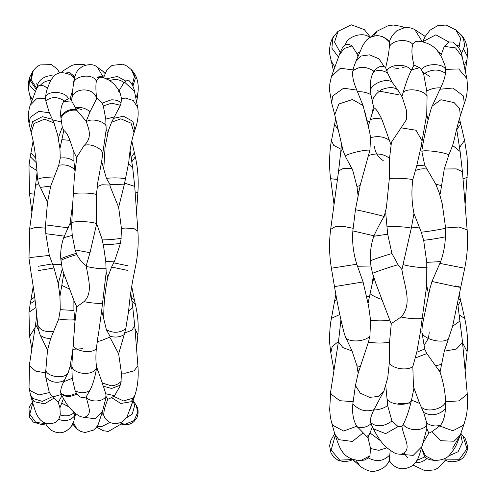 <?xml version="1.0" encoding="UTF-8"?>
<svg xmlns="http://www.w3.org/2000/svg" width="496" height="496" viewBox="0 0 496 496"><rect width="100%" height="100%" fill="white"/><g stroke="black" fill="none" stroke-linecap="round" stroke-linejoin="round"><path stroke-width="0.74" d="M363.091 105.567L352.433 99.516L338.861 104.017L334.744 114.787L343.034 150.449L345.241 156.153L352.743 170.289L356.946 186.496L358.155 196.267M422.077 140.777L416.001 130.231L401.072 127.832L391.468 142.185L389.54 158.311C383.445 153.698 376.402 152.787 368.41 155.577L360.152 185.479L355.434 209.783L352.854 230.919C352.017 242.166 353.332 253.264 356.798 264.225L363.078 281.964L368.615 306.038L370.574 320.224L369.923 336.09L368.41 342.159L358.155 373.259L356.946 365.806L352.048 350.982L345.241 336.462L344.013 332.556C340.523 318.891 337.342 303.577 334.478 286.62L331.396 268.212L356.798 264.225M398.338 94.717L377.196 90.731M377.028 425.401L383.836 425.518M398.294 403.651L410.849 402.988M373.339 275.937L372.031 284.599L373.953 277.791M422.239 317.986L420.403 331.96L416.783 352.222L412.827 366.569L413.447 386.638L419.622 403.44L423.658 412.498L426.777 422.989L426.734 428.29L428.817 433.182L431.979 431.644L440.64 425.202C443.536 421.054 445.11 415.623 445.371 408.909L445.606 401.766C445.265 392.237 443.412 382.342 440.039 372.081L426.858 353.574L424.706 349.029L421.885 331.768L422.294 325.364L429.902 288.746L431.979 281.48L440.64 261.59C443.536 253.53 445.11 245.272 445.371 236.809L445.606 227.98L442.196 203.546L439.233 192.826L435.717 184.072L424.706 165.162L421.885 151.64L422.034 149.203C424.843 132.779 428.054 118.761 431.675 107.142L440.64 87.86C443.536 81.958 445.11 77.091 445.371 73.253L445.606 69.384L445.048 65.77C442.86 59.83 441.186 56.141 440.026 54.684C436.003 47.07 428.897 42.588 418.717 41.218L415.152 41.602L412.827 44.299C411.32 49.073 411.705 55.986 413.974 65.044L419.622 67.71L421.271 69.502L423.658 74.053L426.777 91.028L427.068 95.908L426.734 114.378L421.017 147.014L416.783 165.627L412.827 179.639C411.32 190.948 411.705 202.244 413.974 213.522L421.271 232.184L423.658 240.331L426.777 262.353L426.734 285.33L422.251 317.899M413.974 388.077L411.302 401.047C408.803 411.364 406.088 419.157 403.167 424.415L401.921 426.442C403.924 438.966 413.025 449.903 401.072 454.311L397.296 453.945C395.517 453.859 391.902 451.664 386.452 447.367C381.963 443.412 377.592 437.224 373.345 428.798L373.215 428.532M372.031 113.82L374.22 107.992L373.494 106.572L372.031 113.82L368.33 126.207M413.974 213.522L411.302 228.179L401.921 269.564L398.121 264.783L391.945 253.53L387.68 234.168L385.739 213.249M422.896 443.164L428.817 433.182M413.974 65.044L411.302 70.351C408.803 75.132 406.088 82.472 403.167 92.374L402.138 95.864M421.569 322.908L422.294 325.364M428.618 294.94L426.734 285.33M421.191 145.024L422.294 148.527M428.116 119.834L426.734 114.378M372.372 426.82L372.031 427.936L372.515 427.112M369.452 122.028L366.767 120.491L363.078 105.574L356.798 90.111C353.332 81.927 352.017 75.553 352.854 70.99L353.698 67.251L355.737 61.789M385.553 67.636L384.146 66.594C380.841 65.503 377.45 67.053 373.972 71.25L373.804 71.498C371.058 75.981 369.954 81.995 370.493 89.547L370.934 94.711L373.494 106.572M389.54 42.148L389.304 46.884C389.05 51.522 387.891 58.218 385.826 66.979M384.152 66.594L379.018 58.85L369.57 54.845L361.107 56.023L355.874 61.417L362.917 45.142L366.135 40.56C368.168 38.254 371.12 36.716 375.001 35.935C377.878 35.179 381.474 36.016 385.795 38.446L381.771 36.468M380.593 36.096L381.858 36.065L388.901 41.001M444.497 458.664L445.371 459.953C447.801 462.452 459.476 463.109 464.132 456.382C466.711 452.935 467.852 449.5 467.542 446.078C465.763 439.555 464.665 436.672 464.244 437.429L462.601 435.606M426.858 458.62L430.075 459.761L434.18 460.406L425.655 456.022L421.885 448.936L424.706 456.928L426.858 458.62C423.33 461.571 419.424 462.929 415.152 462.7M422.009 446.431L421.885 448.936M385.758 385.386L387.68 405.647L391.945 421.042L398.121 426.572L401.921 426.442M391.952 421.042C383.551 426.895 376.396 427.372 370.481 422.468L373.345 428.798L385.621 433.647L398.121 426.572M370.493 422.462C369.948 419.858 371.051 415.698 373.804 409.981L383.904 391.04L378.547 396.453L369.57 397.364L360.251 393.123L355.434 385.51L352.854 403.825C352.017 413.286 353.332 420.757 356.798 426.231L368.007 437.813L370.574 448.483L369.923 455.818L368.41 457.957L364.548 460.034L360.797 460.486L369.923 455.824M368.41 155.577L369.923 150.145L370.574 137.69L369.669 132.11L364.932 111.991M374.22 107.992C375.937 108.655 378.479 112.394 381.858 119.201L391.046 144.962M389.54 158.311L389.304 178.783L386.39 207.725L384.146 216.523C380.841 221.78 377.45 228.203 373.972 235.798L373.804 236.263C371.058 244.435 369.954 252.594 370.493 260.741L370.934 266.017L372.577 273.618M372.031 284.599L368.007 303.521M401.072 127.832L406.627 119.375L406.602 110.831L402.293 97.247L398.121 90.47L391.945 81.976L387.68 73.222L385.714 67.915M358.155 373.259L355.434 385.51M391.282 323.659L389.54 342.128L389.304 362.917L387.748 377.716L384.065 390.588M372.031 427.936L368.007 437.813M372.57 273.594L376.092 284.121L391.313 324.179L391.288 323.621L401.072 316.987C413.038 304.327 403.924 284.555 401.921 269.564M454.739 43.462L452.631 42.03L448.837 41.993L444.273 46.401L440.77 55.924M390.191 450.374L389.304 460.629C386.992 466.104 382.205 469.625 374.951 471.2C371.008 472.068 366.11 470.462 360.251 466.395L356.078 460.375M460.232 116.114L460.35 115.779C458.347 122.028 456.382 129.71 454.46 138.824L452.631 145.458L448.837 154.938L444.273 169L440.324 193.366L439.245 192.826M467.182 230.566L467.182 230.367C468.143 242.656 467.325 255.291 464.702 268.274L452.631 326.219L444.273 351.205L440.039 372.081M407.501 457.628L404.153 453.363M358.062 55.943L357.721 56.24L356.946 53.618L352.048 45.948C349.798 44.33 347.529 44.057 345.241 45.124L343.071 46.934C342.097 48.162 340.851 50.797 339.332 54.845L339.134 55.403M423.882 345.098C427.254 341.471 429.015 337.249 429.17 332.432M398.238 68.442L394.146 69.105M402.69 67.636L404.209 67.791M393.805 67.791L394.146 67.642M429.939 76.657L422.772 71.932M383.278 160.679C377.754 156.835 374.846 152.018 374.542 146.233M101.661 310.707L98.537 333.703L96.98 341.8L101.916 340.349L110.366 336.92L106.398 329.753L103.776 318.934C103.608 305.338 104.941 291.431 107.775 277.202L106.175 272.434L101.661 310.707L103.776 318.934M107.775 133.219L106.175 129.661L101.661 161.355L96.98 186.744L101.916 184.76L110.366 185.089L106.398 178.349L103.776 169.179L105.071 147.256L108.37 130.684L111.575 122.252L120.075 105.958M101.661 161.355L103.776 169.179M102.009 77.258L101.165 76.576L98.537 76.886L96.98 77.934L101.916 76.905L109.845 80.569M109.883 422.406L101.916 426.517L96.98 426.337M101.661 412.951L103.776 415.388L104.972 418.116C109.244 423.553 114.793 424.898 121.607 422.152C125.252 419.393 127.193 417.266 127.435 415.778L134.05 397.78L131.049 401.748L120.819 403.453L111.575 397.637L114.545 395.665L120.051 386.068M53.99 122.896L44.491 119.176L34.063 123.523L31.167 132.382L32.903 139.847C35.061 150.567 36.574 163.333 37.448 178.157L38.459 183.47L47.523 202.238L50.728 186.05L58.739 165.255L60.27 158.112L59.948 148.608L57.685 135.135L53.99 122.896L49.333 112.797L45.793 100.843L45.558 97.241L46.06 93.564C46.419 90.725 48.087 86.149 51.069 79.844L53.258 76.967C57.164 71.889 63.352 71.399 71.821 75.504L73.916 77.326L73.873 76.111L74.915 76.341M130.746 292.597L132.748 307.377L128.613 311.079L125.773 328.693L124.248 334.608C119.97 337.187 115.177 337.72 109.864 336.195L110.366 336.92M120.398 385.119L121.154 381.343L120.398 385.119L111.619 388.48L103.218 386.148L102.232 383.011L103.218 386.148M121.154 381.343C118.587 384.059 115.283 385.547 111.247 385.801L102.232 383.011M111.575 122.252L120.819 118.823L131.049 123.169L134.05 132.767C131.583 140.176 129.816 150.059 128.749 162.403L124.248 184.841L109.864 184.363L110.366 185.089M120.398 243.418L121.154 238.409L120.398 243.418L111.619 244.41L103.218 244.776L102.232 239.959L103.218 244.776M121.154 238.409L111.247 239.593L102.232 239.959M124.248 334.608L118.643 353.834L110.385 338.222M98.685 77.314L99.646 77.76M120.398 105.282L121.154 102.815L120.398 105.282L111.619 103.162L103.218 105.952L102.232 103.075L103.218 105.952M121.154 102.815C118.587 100.676 115.283 99.684 111.247 99.832L102.232 103.075M124.248 184.841L118.643 207.328L109.938 185.926M97.315 341.713L96.342 348.279C95.647 356.339 95.753 362.582 96.67 367.009L96.627 367.381C94.556 376.216 73.03 374.964 71.827 365.943L72.249 378.318L75.125 390.798L76.837 394.029C79.534 397.494 82.658 398.424 86.217 396.819L86.378 397.47C87.922 405.778 93.347 414.935 84.01 417.359L80.47 416.64C74.146 413.273 68.832 407.873 64.542 400.452L61.138 394.246M96.627 367.381L96.354 369.359C94.872 377.878 92.758 384.84 90.012 390.234L86.217 396.819M134.05 132.767L136.053 126.499C138.13 119.672 138.675 113.33 137.69 107.471L134.521 91.462C133.753 87.067 131.769 83.285 128.563 80.116L125.773 81.077L124.663 82.224L122.667 84.68L118.643 91.568M45.644 423.1L45.793 423.82M97.439 186.49L96.342 194.544L96.627 223.975L90.012 252.687L86.217 265.639C82.646 263.345 79.515 259.662 76.837 254.591L75.125 249.916L72.249 235.395L71.622 226.219L72.738 203.304L70.097 223.243L71.622 226.219M59.948 296.36L63.804 273.519L62.26 268.975L58.255 283.656L59.948 296.36L60.27 309.665L58.739 319.009L50.728 338.427L47.523 350.083L45.601 372.837L45.793 377.425L49.333 392.553L52.34 396.67L58.255 402.374L59.948 407.811L63.445 398.579M121.067 102.734L121.452 98.71L120.801 95.492C119.431 88.294 108.791 76.167 98.878 77.444L96.342 81.183C95.641 85.12 95.753 90.966 96.67 98.71L90.012 111.724L86.217 121.291L76.837 110.31L72.249 102.083L71.622 100.601L72.738 89.857L70.097 99.064L71.622 100.601M47.523 202.238L45.558 224.862L45.793 233.684L49.333 255.409L53.99 267.976L58.255 283.656M81.505 109.566L75.082 107.632M75.597 316.181L76.762 306.85L84.01 301.624C93.353 292.752 87.922 277.772 86.378 266.47L86.217 265.639M76.762 306.85L73.873 300.359L73.916 310.465L74.977 321.823L72.794 350.188L69.986 366.811M58.255 138.204L62.26 127.15L63.804 130.46C65.974 131.855 68.014 135.148 69.911 140.337L73.873 152.055L73.916 161.132L74.939 171.318M59.948 148.608L63.804 130.46M96.342 194.544C92.957 192.708 72.844 192.429 73.327 194.227L74.338 177.27L76.874 156.978L84.01 145.626C93.36 137.008 87.916 127.41 86.378 121.681L86.217 121.291M103.776 415.388C103.608 411.661 104.941 406.305 107.775 399.311L106.175 396.924L102.424 411.674L95.077 418.736L84.01 417.359M104.241 75.535L102.083 76.905M102.672 76.359L97.613 67.413C93.973 64.058 88.852 63.767 82.243 66.52C76.204 71.294 76.068 71.753 73.699 81.592L72.738 89.857M71.622 368.354L70.097 366.178M71.827 365.943L72.676 351.732M73.631 411.903L74.977 416.15L75.913 413.807M76.762 157.821L73.873 152.055M74.419 78.07L73.916 77.326M61.932 395.802L58.255 402.374M70.097 99.064L68.318 98.704L63.686 101.568C61.287 105.202 60.32 110.23 60.785 116.665L62.26 127.15M66.483 72.881L69.911 72.67L73.873 76.111M120.77 422.567L121.452 423.59L125.314 424.173L134.044 420.602L137.888 412.009L135.916 404.792L133.145 400.495M61.287 394.494L60.785 392.944C60.314 390.6 61.281 386.868 63.686 381.734L68.318 372.291L69.979 366.811M47.523 350.083L40.219 335.11L38.459 329.784L37.529 323.851C36.419 309.082 34.212 291.747 30.913 271.839L28.973 258.118L30.306 257.517L49.333 255.409M70.097 223.243L63.686 237.72C61.287 244.726 60.326 251.757 60.785 258.819L62.26 268.975M73.327 194.227L72.738 203.304M59.948 407.811L60.27 414.898L58.739 419.405L55.645 422.356C46.45 426.002 41.013 420.968 39.451 418.81L37.839 416.497C36.76 414.11 36.078 414.96 31.167 397.401L34.063 401.661L44.491 403.831L53.99 398.127M63.804 273.519L73.873 300.359M103.311 105.884L105.778 119.114L106.175 129.661M96.67 98.71L97.619 98.475L102.195 102.839M74.977 416.15C74.158 420.397 73.606 422.4 73.327 422.158M103.342 244.776L105.778 261.448L106.175 272.434M96.67 223.628L102.182 239.456M105.319 72.707L104.867 72.974M121.043 238.427L121.452 228.495L118.643 207.328M107.775 277.202L111.575 267.065L114.545 261.163L120.069 244.671M128.607 311.079L128.588 311.383C129.574 299.15 131.521 285.956 134.435 271.796L135.358 267.338C137.869 255.142 138.713 243.108 137.894 231.229L134.044 228.637L125.314 228.048L121.452 228.495M96.67 367.009L102.226 382.776M103.397 386.272L105.778 393.774L106.175 396.924M53.946 76.31C47.387 73.823 37.126 80.147 37.56 86.403L38.459 85.864L36.27 89.398L37.398 86.583L36.76 83.402M47.523 88.97C45.595 86.378 43.158 85.207 40.219 85.455L38.459 85.864M121.018 381.486L121.452 373.079L118.643 353.834M107.775 399.311L111.575 397.637M72.912 349.271L82.944 348.694M353.053 228.296L345.092 226.691L335.116 226.765L330.665 229.357M352.048 168.46L342.928 168.646L338.613 170.915L330.671 229.307C328.984 242.067 329.226 255.037 331.396 268.212M342.618 148.533L340.752 152.055L338.557 171.176M419.622 403.446L411.513 400.098M419.622 227.968L411.513 227.075M419.622 67.692L411.513 69.924M359.017 370.338L357.721 369.985M370.934 94.711C367.09 92.51 362.607 91.506 357.473 91.692M373.978 71.25C365.986 66.117 358.943 66.03 352.848 70.984M389.478 42.061L385.801 38.434L387.562 39.823M389.552 41.807L387.196 39.513M381.858 36.059L380.525 36.127M458.447 298.468L460.71 300.799L458.006 305.468M459.284 314.972L464.702 318.451M462.576 342.829L467.102 351.639M463.022 436.077L466.984 448.849L459.042 459.73L445.606 459.885L445.334 460.4M424.712 456.94L416.783 460.462M387.68 405.647C383.582 408.413 378.956 409.857 373.798 409.987M360.146 366.55L356.946 365.806M369.923 336.09C364.603 342.345 346.685 342.618 345.228 336.468M363.091 281.964L334.478 286.62M389.682 140.492C384.195 136.611 377.822 135.675 370.568 137.69M381.858 119.201C376.774 117.98 372.825 118.29 370.016 120.125M384.152 216.523C382.013 215.617 356.99 209.746 355.434 209.783M373.978 235.798L352.848 230.913M370.934 266.017L357.473 266.247M369.452 296.317L366.767 296.881M425.171 36.468L421.774 33.864M422.22 41.571L414.885 29.717L425.221 36.388M412.833 44.293C407.359 38.198 392.317 39.854 389.292 46.884M411.302 70.351C406.72 63.302 390.309 63.705 386.775 70.953M463.01 178.715L467.176 177.531M459.513 147.498L464.578 140.405M456.785 129.772L460.685 123.634L458.707 121.235M363.091 432.896L352.433 441.465L338.861 439.667L334.806 434.105M356.798 426.231L343.616 431.03L332.686 425.252L331.619 422.542M353.053 401.636L339.822 400.725L331.13 394.196L330.708 391.394L329.673 409.721C330.361 418.085 330.491 417.682 331.731 422.958L334.819 434.099C339.295 446.152 341.49 459.829 360.797 460.486M352.048 350.982L342.928 347.622L338.613 342.073L338.594 340.578M341.874 323.832L340.74 321.892L340.913 319.647M389.54 342.128C383.445 343.313 376.402 343.319 368.41 342.159M373.978 409.653C365.986 412.288 358.943 410.341 352.848 403.831M370.934 423.869C367.09 427.068 362.607 428.172 357.473 427.18M369.452 434.341L366.767 436.573M381.858 299.441C376.774 297.749 372.825 295.839 370.016 293.713M389.682 320.094C384.195 321.073 377.822 321.117 370.568 320.224M427.068 95.908C423.448 89.931 407.873 87.618 403.155 92.368M441.328 53.959L437.782 51.46M412.833 179.639C407.359 178.343 392.317 177.791 389.292 178.783M411.302 228.179C406.72 226.771 390.309 225.94 386.775 226.939M464.082 65.528L467.065 59.427L466.984 55.651L463.803 49.482M459.637 46.289L456.413 44.987M461.404 53.779L464.64 45.812L463.438 38.409L460.424 34.15C462.929 36.14 467.331 42.408 467.561 52.353L467.052 59.427L465.291 71.133M458.794 48.013L460.617 38.452L455.694 29.679M448.843 41.993L435.848 34.807L422.834 41.689M334.738 433.82L333.808 435.184L334.763 433.932M333.808 435.184L330.857 440.405L329.598 445.631L330.975 453.003L333.827 457.2L337.925 460.189L343.995 461.782L350.257 460.759L352.786 459.55L339.642 460.096L331.13 450.015L335.24 435.562M340.901 449.153L340.33 448.186M389.54 455.179C383.445 461.268 376.402 462.191 368.41 457.957M360.251 466.395L352.898 459.594M386.961 447.826L378.746 450.343L370.568 448.489M380.593 440.826L370.016 432.996M330.82 352.799L332.208 346.574L338.452 341.508M333.951 370.456L330.764 352.495L329.728 343.647C329.375 334.143 329.945 325.711 331.433 318.351L339.791 314.52M331.433 318.351L334.515 301.568L336.697 299.1M462.247 57.059L462.185 56.755C461.547 51.404 458.676 46.692 453.586 42.613L452.631 42.024M466.978 79.013L462.179 56.755L455.533 47.914L444.273 46.395M431.966 106.212L440.919 99.739L454.113 102.616L459.556 108.382L460.35 115.779L464.287 103.521C467.096 96.683 467.964 88.369 466.885 78.566L458.763 68.956L445.606 69.378M464.293 103.528L463.438 95.995L452.879 88.021L439.927 89.249M448.843 154.938C444.962 152.123 421.867 149.302 421.885 151.64M427.068 267.58C423.448 268.249 407.873 266.29 403.155 264.573M421.953 317.483C426.138 319.474 409.708 319.083 401.072 316.987M441.328 185.616L435.717 184.072M412.833 366.575C407.359 371.051 392.317 368.714 389.292 362.917M411.302 401.047C406.72 406.342 390.309 404.903 386.775 398.902M460.127 151.491L452.631 145.458M462.483 172.199L462.427 171.721L456.345 168.882L444.273 169M456.673 129.041L460.077 151.15L462.47 172.007L467.17 230.367L466.984 229.753L459.042 227.019L445.606 227.974M464.709 268.255L439.927 263.413M455.384 285.932C462.687 287.655 462.266 287.767 454.113 286.273L431.966 281.474M448.843 338.08C444.962 344.788 421.867 339.382 421.885 331.768M427.068 424.626C423.448 431.439 407.873 431.303 403.155 424.421M421.991 446.499L413.193 455.378L401.072 454.317M440.33 370.258L439.245 370.686M441.328 364.368L435.717 365.85M391.914 464.175L389.298 460.648M440.646 87.854C435.513 87.662 430.888 88.716 426.771 91.022M418.717 41.205L415.152 41.59M445.606 69.465C442.86 63.048 426.293 63.066 421.265 69.496M445.377 73.247C438.693 68.758 431.452 69.025 423.652 74.047M417.514 41.193L417.074 41.168M373.482 34.261L370.847 37.175M404.414 27.646L401.462 26.406L393.421 25.029L388.393 25.569L377.233 31.099L373.519 36.233M334.025 204.526L330.658 178.684L337.423 179.515M331.477 140.678L333.715 145.396L341.012 149.209M334.558 124.285L338.545 130.305M338.074 31.236L334.546 42.154L340.361 52.644M369.923 38C364.603 30.988 346.685 36.158 345.228 45.117M360.146 51.603L356.946 53.618M330.894 60.599L334.881 67.053M333.492 70.872L329.772 54.349C328.774 44.925 332.14 37.646 334.713 35.21L332.686 38.409L331.917 48.236L338.495 57.145M460.09 320.949L452.631 326.219M462.421 341.161L462.427 342.699L456.345 349.048L444.273 351.205M467.12 392.181L466.984 394.339L459.042 400.873L445.606 401.766M431.966 431.644L440.919 440.746L454.113 441.223L460.257 435.116L464.213 423.584L463.438 425.258L452.879 430.782L439.927 426.083M435.972 460.567L434.18 460.406C441.663 460.418 446.89 458.502 449.847 454.652C456.518 446.319 455.911 446.071 460.257 435.116M440.646 261.59L426.771 262.359M426.87 169.136C423.33 168.411 419.424 168.9 415.152 170.605M445.606 228.179C442.86 229.096 426.293 231.824 421.265 232.19M445.377 236.809C438.693 238.235 431.452 239.407 423.652 240.331M424.712 165.156L416.783 165.621M391.288 144.014L390.885 144.379M398.121 90.47C394.934 86.98 389.428 86.707 381.61 89.633C374.716 94.426 371.721 99.163 372.626 103.844M391.952 81.964C386.471 78.132 373.469 82.72 370.481 89.54M387.68 73.216C383.582 70.345 378.956 69.769 373.798 71.486M460.648 433.975L462.427 442.482L458.087 451.744L448.266 456.134M460.139 435.451L452.631 448.198M460.852 433.38L461.553 434.161L460.865 433.355M440.646 425.208C435.513 426.69 430.888 425.952 426.771 422.995M426.87 353.574L415.152 358.013M445.606 401.934C442.86 409.491 426.293 412.87 421.265 406.906M445.377 408.915C438.693 415.177 431.452 416.38 423.652 412.511M424.712 349.029L416.783 352.228M353.053 69.917L340.405 68.25L331.415 76.57L331.173 77.32M352.048 45.942L344.305 48.459L339.32 54.839L331.433 76.564L329.772 83.991L329.673 91.202L331.762 103.317M356.798 90.111L343.616 88.195L332.686 95.988L331.663 102.945L334.843 115.153M360.146 185.479L356.946 186.496M369.923 150.139C364.603 149.538 346.685 153.903 345.228 156.153M359.017 191.394L357.721 191.952M391.288 323.628L390.885 323.094M398.121 264.783C393.148 265.732 368.249 274.387 372.626 273.643M391.952 253.53C383.551 255.973 376.396 258.379 370.481 260.747M387.68 234.168L373.798 236.263M45.601 98.53L36.456 98.853L30.213 105.239C28.222 111.302 27.844 117.385 29.084 123.485L30.306 117.285L38.824 111.315L49.333 112.797M132.99 400.272L134.67 405.368L132.283 414.079L124.663 418.99M134.05 397.78L134.974 395.002C137.814 386.241 138.787 376.371 137.888 365.391L137.888 365.936L134.044 370.797L125.314 373.19L121.452 373.079M137.888 365.391L134.72 325.506L132.035 330.15L124.663 333.021M35.408 91.642L29.89 85.504L29.469 77.612C27.993 83.477 28.086 89.311 29.748 95.114L32.364 99.603M36.946 170.655L28.979 165.602L29.487 193.601L34.379 194.153M72.41 423.497L75.349 427.329L72.831 423.683M137.894 231.229L134.726 186.403L124.663 183.148M75.125 390.798C80.65 393.57 85.616 393.384 90.012 390.234M137.69 107.471L133.269 100.539L125.314 98.053L121.452 98.71M134.521 91.462L124.663 82.224M35.966 307.433L28.985 312.257L29.586 336.4L35.148 327.379M32.519 402.262L29.977 405.852L28.997 408.214L29.444 417.08L33.325 422.096L42.11 424.712L45.744 423.882M45.601 423.634L35.724 422.338L29.81 414.241L32.742 403.012M75.125 249.916L90.012 252.687M96.627 223.975C94.556 221.526 73.03 220.615 71.827 222.921M135.83 98.084L137.826 93.409L136.685 102.393M45.601 372.837L35.724 371.132L29.81 366.141L29.531 364.021L29.028 387.556L30.306 390.699L38.824 394.996L49.333 392.553M75.125 107.706C80.65 106.745 85.616 108.085 90.012 111.724M96.627 98.778C94.556 86.893 73.03 86.998 71.827 98.902M135.197 193.031L137.9 192.281L136.555 212.238M45.601 228.154L35.724 227.323L29.81 229.195L28.973 258.118M134.962 328.544L137.876 334.943M102.672 302.938C103.267 304.029 90.247 303.112 84.01 301.624M96.342 348.279C92.957 354.491 72.844 351.143 73.327 344.447M102.672 154.318C103.267 148.726 90.247 142.662 84.01 145.626M96.342 81.183C92.957 72.676 72.844 75.677 73.327 84.611M61.287 121.96L52.657 119.958M64.3 100.831C57.567 96.559 51.398 96.565 45.793 100.843M68.318 98.704C66.073 91.264 47.387 90.061 45.558 97.241M74.369 78.281L71.821 75.504M69.911 72.67L66.83 72.968M131.39 297.358L134.373 299.863L135.296 303.887C137.869 315.022 138.725 325.376 137.869 334.943L136.574 348.812M131.917 301.258L135.296 303.887M76.837 394.029C70.041 397.42 64.716 397.222 60.872 393.421M76.303 393.198C69.874 396.416 64.703 396.329 60.785 392.944M72.249 378.318L63.686 381.734M50.728 338.427C46.32 338.539 42.817 337.435 40.219 335.11M53.946 331.223C44.987 332.549 39.525 330.231 37.56 324.272M53.99 267.976L38.167 270.624M52.34 263.915L38.167 266.29M38.459 183.47L35.551 185.547L29.5 229.902M74.853 169.936C70.81 165.676 65.441 164.114 58.739 165.255M73.916 161.132C69.979 158.305 65.435 157.294 60.27 158.112M68.318 227.856L45.558 224.862M64.3 236.121L45.793 233.684M61.287 264.312L52.657 264.69M105.003 73.42L102.393 70.866L105.096 73.203M131.787 161.851L135.296 156.817C137.857 168.063 138.725 179.887 137.9 192.281M131.149 157.647L134.373 152.793L135.296 156.817M69.911 140.337L61.963 139.667M52.34 396.67L42.358 401.388L32.6 398.362L30.467 394.766L31.167 397.401M38.459 329.784L35.582 324.558L29.531 364.021M74.853 319.709C70.81 320.211 65.441 319.976 58.739 319.009M68.318 372.291C66.073 379.372 47.387 377.506 45.558 370.022M64.3 380.475C57.567 383.637 51.398 382.621 45.793 377.425M61.268 394.506L52.657 396.967M69.911 289.193L61.963 285.51M73.916 310.465L60.27 309.665M132.897 86.124L135.352 78.349L132.953 71.474L132.246 70.637M132.234 84.76L134.385 76.601L131.31 69.626L135.265 74.877C138 80.389 138.849 86.564 137.826 93.409M125.773 81.077L117.478 76.452L107.651 78.554M124.248 82.745C119.97 79.416 115.177 78.684 109.864 80.563M106.15 126.009C103.738 120.838 90.985 118.048 86.378 121.681M97.619 98.475L96.354 99.188M74.853 415.598C70.81 420.484 65.441 421.749 58.739 419.405M73.637 421.885C73.464 423.838 67.983 432.909 59.57 432.785C53.494 432.363 49.036 429.648 46.202 424.65L45.558 423.41M69.099 407.03L61.963 403.217M73.916 412.877C69.979 415.952 65.435 416.628 60.27 414.898M28.985 312.257L30.244 303.726L35.142 300.533M30.244 303.726L30.95 299.925L34.683 296.992M134.974 129.989L132.953 121.452L123.529 116.225L113.714 118.315M125.773 178.758C119.84 177.742 113.379 177.611 106.398 178.349M106.15 268.739C100.657 268.937 94.066 268.181 86.378 266.47M97.619 226.04L96.354 225.897M130.076 150.604L132.717 167.958L128.607 163.891M128.024 265.819L113.714 262.855M128.005 270.469L111.575 267.065M125.773 328.693C119.84 333.07 113.379 333.424 106.398 329.753M102.424 411.674L98.264 424.272L96.391 427.329L93.577 430.075L84.99 432.549L80.228 431.247L76.768 428.761L73.389 422.48M97.619 370.258L96.354 369.359M106.15 395.963C103.738 401.828 90.985 402.802 86.378 397.47M114.545 116.864L105.778 119.114M85.709 65.088L84.084 64.647L75.894 64.344L71.753 65.41L62.992 70.928L61.529 72.633M61.188 72.689L62.564 71.325L61.374 72.658M28.979 165.602L30.244 156.655L36.233 162.676M30.244 156.655L30.95 152.849L35.762 158.348M29.469 77.612L33.275 70.531L31.13 79.955L36.71 88.263M50.728 80.433C46.32 80.631 42.817 82.305 40.219 85.455M32.562 71.474L30.423 80.891L36.276 89.379M134.974 395.002L132.953 398.158L123.529 400.948L113.714 396.323M114.545 261.163L105.778 261.448M76.837 110.31C70.041 109.387 64.716 111.953 60.872 118.011M72.249 102.083L63.686 101.568M76.303 109.566C69.874 108.686 64.703 111.054 60.785 116.665M114.545 395.665L105.778 393.774M132.754 401.648L130.051 409.367M52.34 119.294L42.358 116.659L32.6 121.718L30.467 129.754L29.084 123.485M53.946 176.967C44.987 177.221 39.525 178.058 37.56 179.484M50.728 186.05L40.219 187.414M76.837 254.591C70.041 256.575 64.716 258.472 60.872 260.282M72.249 235.395L63.686 237.72M76.303 253.332C69.874 255.204 64.703 257.033 60.785 258.819M341.527 143.518L340.752 152.055M459.284 294.444L464.64 318.184C465.496 321.47 466.314 326.517 467.096 333.324C467.709 340.857 467.722 346.853 467.133 351.304L465.124 370.425M445.582 459.947L438.29 467.951L434.477 469.855L425.227 470.828L413.013 465.074M414.879 29.723C412.294 28.043 408.915 27.336 404.73 27.602L396.912 30.671C392.51 34.714 390.017 38.564 389.428 42.228M385.491 67.487L385.714 67.871L385.838 66.78M459.476 118.581L464.622 140.61L467.083 156.327L467.536 170.202L465.099 204.526M340.74 321.892L338.594 340.585L330.708 391.394M422.747 41.67L425.146 36.512L429.951 30.231L437.956 25.525L446.202 25.06L456.345 30.275L460.412 34.162M355.285 462.21L352.637 459.563M334.515 301.568L335.842 294.45M427.044 427.843L421.848 447.032C418.302 457.895 418.308 460.846 411.686 466.085C403.632 470.543 396.602 469.396 390.594 462.644L389.224 460.796M370.425 37.194L377.233 31.099M330.658 178.684C329.158 170.568 329.158 150.759 331.446 140.833L335.705 118.532M334.713 35.21L337.912 31.428L351.261 24.8L364.337 29.617L370.487 37.349M457.61 302.517L462.452 341.533L467.151 392.553C467.871 402.659 467.492 410.818 466.011 417.031L464.213 423.584M460.784 433.578L463.5 436.598M101.451 312.468L102.058 307.725M75.882 313.739L74.766 323.671M131.713 286.39L134.373 299.863M121.421 423.869L108.326 431.47L103.038 430.646L96.59 427.075M37.076 172.372L35.551 185.547M97.613 67.413L102.393 70.866M131.812 141.038L134.373 152.793M72.001 425.196L73.346 424.88M29.028 387.556L30.467 394.766M35.582 324.558L36.778 315.103M131.316 69.638L127.212 66.16L122.785 64.189L112.028 65.404L106.851 70.054L103.819 77.097M30.994 404.141L32.569 401.94M46.202 424.65L45.632 423.696M31.849 348.893L29.586 336.4M30.95 299.925L33.207 286.415M104.935 73.042L105.257 72.838M132.717 167.958L134.726 186.403M76.768 428.761L75.349 427.329M31.911 212.22L29.487 193.601M62.992 70.928L62.564 71.325M30.95 152.849L33.127 140.976M31.446 102.015L29.748 95.114M33.269 70.531L36.555 67.059L39.947 64.92L51.386 64.61L57.232 68.95L59.743 73.005M132.748 307.377L134.72 325.506M120.745 423.844C125.55 425.599 129.952 424.855 133.945 421.619L136.952 417.638C140.232 409.008 135.346 404.215 135.916 404.792M60.314 72.862L59.47 72.441M30.213 105.233L36.27 89.398M31.167 132.382L30.467 129.754"/></g></svg>
